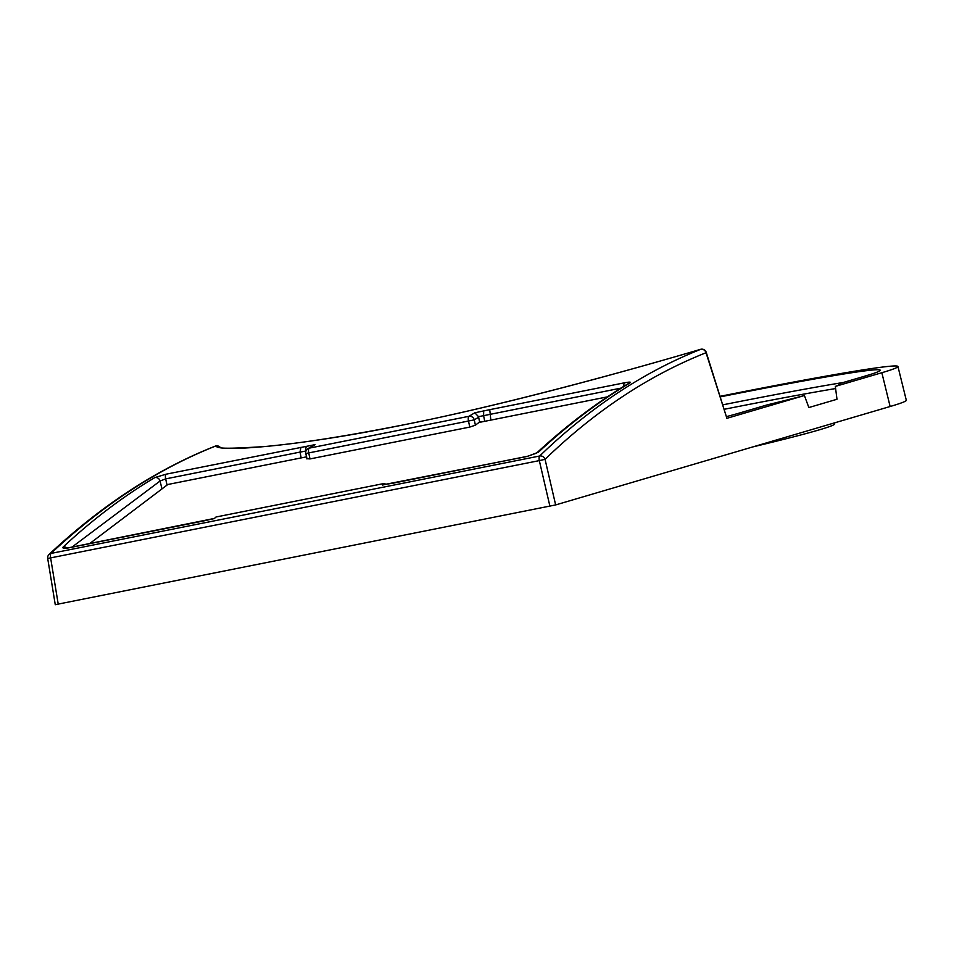 <?xml version="1.0" encoding="UTF-8"?>
<svg xmlns="http://www.w3.org/2000/svg" width="954" height="954" viewBox="0 0 954 954"><rect width="100%" height="100%" fill="white"/><g stroke="black" fill="none" stroke-linecap="round" stroke-linejoin="round"><path stroke-width="1.43" d="M720.151 396.315A270.853 7.942 -11.9 0 1 897.941 366.491A270.853 7.942 -11.9 0 1 881.842 372.716L835.334 386.406L836.992 399.261L808.849 407.549L804.401 395.505L726.9 418.317L706.032 352.73A4.579 0.835 -17.4 0 0 706.234 352.36M881.842 372.716L890.13 406.511L555.645 504.928L55.57 604.621M47.974 558.412L47.7 558.472A4.579 4.579 0 0 1 49.083 554.405L51.003 553.415C103.139 504.63 158.09 468.808 215.866 445.947C218.18 452.315 295.668 446.722 400.215 425.532C503.867 405.235 628.292 370.665 700.868 349.259C703.396 349.081 705.113 350.225 706.032 352.73C648.72 375.471 595.057 411.007 545.056 459.327L539.32 460.615L549.909 506.216M890.13 406.511A272.057 7.978 -11.9 0 0 906.3 400.239L897.941 366.491M55.272 604.741L47.7 558.472L539.32 460.615A4.579 1.598 78.7 0 1 539.678 456C589.739 407.62 643.473 372.048 700.868 349.259L700.582 349.331C637.618 367.994 501.828 405.963 397.293 426.08C342.224 436.801 297.934 443.622 264.413 446.567C233.241 448.571 218.383 448.738 219.837 447.056L220.601 447.796M804.401 395.505A274.728 8.049 -11.9 0 1 767.088 404.913L741.306 412.498A252.774 7.405 168.1 0 1 726.662 416.576M720.318 396.864A252.774 7.405 168.1 0 1 880.232 370.235A252.774 7.405 168.1 0 1 865.195 376.043L839.413 383.627L839.556 384.367M835.334 386.406A274.728 8.049 -11.9 0 0 839.77 383.937A274.728 8.049 -11.9 0 0 839.413 383.627M700.582 349.331A4.579 4.579 0 0 1 706.234 352.348L726.9 418.317M555.645 504.928L545.056 459.327A4.579 4.198 -134 0 0 539.678 456L51.003 553.415A4.579 1.598 78.7 0 0 50.645 558.03L58.242 604.24M49.083 554.393C101.529 505.31 156.897 469.225 215.199 446.15L220.028 447.14A4.579 4.579 0 0 0 215.413 446.067M204.12 520.836L214.34 518.559A3411.039 1190.377 78.7 0 1 215.986 517.008L384.176 483.475L385.869 484.25M154.846 477.572A4.579 4.257 -120.8 0 1 160.093 480.995L165.638 478.896A4.579 1.598 -101.3 0 1 166.127 474.186L154.846 477.572C123.054 496.497 92.502 519.632 63.202 546.952C62.105 548.371 64.025 548.657 68.926 547.811L203.655 520.956M306.437 456.501L305.328 451.206L306.222 446.4L166.127 474.186M490.833 420.106L489.76 409.66L474.842 412.784A3411.039 1190.377 78.7 0 0 468.974 416.302A4.579 1.598 78.7 0 0 468.521 421.167L469.773 427.082L309.99 458.934L307.2 458.707M630.045 382.84A4.579 4.257 59.1 0 0 628.722 383.353C597.013 402.361 566.247 425.639 536.482 453.186L527.514 456.286A4.579 1.598 78.7 0 0 527.204 456.453L538.39 452.22C567.976 424.84 598.528 401.717 630.045 382.84C631.238 381.91 629.413 381.886 624.56 382.792L489.76 409.66M387.562 483.916L527.204 456.453M383.186 484.894A4.579 1.598 -101.3 0 0 382.84 484.859A4.579 1.598 -101.3 0 0 382.53 485.026A3411.039 1190.377 -101.3 0 1 384.176 483.475M214.483 518.416L69.248 547.644A4.579 1.598 78.7 0 0 68.926 547.811M67.03 547.99A4.579 4.198 -133 0 0 63.202 546.952M305.96 451.075L300.021 452.101L300.927 447.307M301.178 457.908L300.021 452.101L165.638 478.896L167.069 485.061M484.727 421.322L483.606 415.658L478.526 416.671L479.612 421.978L475.39 425.174L469.773 427.082M484.787 421.31L479.612 421.978M309.99 458.934L308.75 453.019A4.579 1.598 78.7 0 1 309.203 448.153A4.579 4.257 58.7 0 0 307.903 448.654L315.058 444.636L306.222 446.4M306.079 453.4L306.949 458.957M478.669 417.232A3406.46 1188.779 78.7 0 0 474.269 419.867A4.579 4.257 -121.3 0 0 468.974 416.302L309.203 448.153A3411.039 1190.377 -101.3 0 1 315.058 444.636M478.526 416.671L474.842 412.784M620.911 388.135L483.606 415.658L483.678 411.031M623.892 386.287A4.579 1.598 -101.3 0 1 624.56 382.792M536.518 453.15A4.579 4.186 47.2 0 1 538.39 452.22M393.322 483.141L388.087 483.964M527.514 456.286L392.488 483.308M834.476 422.884L834.69 423.886A261.515 7.668 168.1 0 1 819.14 429.896A261.515 7.668 168.1 0 1 752.766 446.925M306.508 456.847L167.809 484.501L89.736 543.553M607.412 396.864L478.968 422.467M724.301 409.278A248.052 7.274 168.1 0 1 835.621 388.552M722.882 404.83A252.631 7.405 168.1 0 1 843.253 382.494M382.53 485.026L387.157 484.095M161.941 488.937L160.093 480.995L72.015 547.095M307.903 448.654A4.579 4.579 0 0 0 305.805 453.508L474.269 419.867L475.39 425.174M69.248 547.644L66.22 548.228M382.84 484.859L387.527 483.916"/></g></svg>
